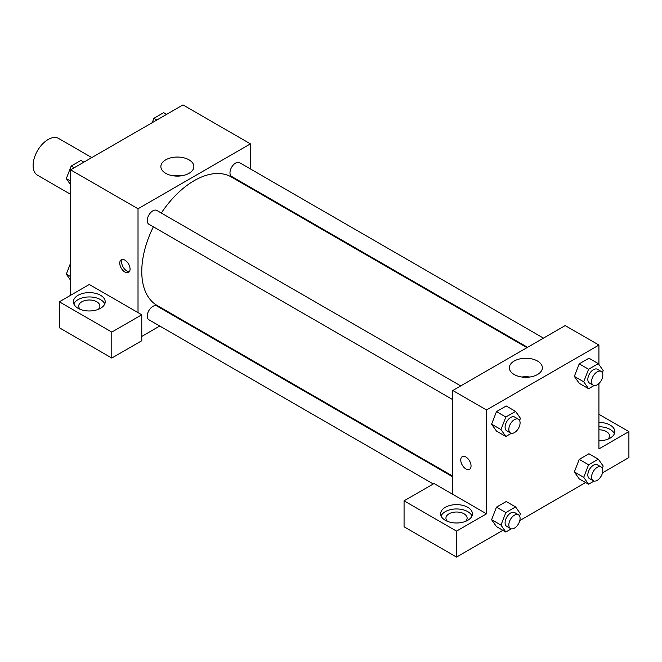 <?xml version="1.0" encoding="UTF-8"?>
<svg xmlns="http://www.w3.org/2000/svg" width="662" height="662" viewBox="0 0 662 662"><rect width="100%" height="100%" fill="white"/><g stroke="black" fill="none" stroke-linecap="round" stroke-linejoin="round"><path stroke-width="0.99" d="M91.77 157.589L58.686 138.49A21.201 12.239 120 0 0 42.351 144.167A21.201 12.239 120 0 0 33.1 165.5A21.201 12.239 120 0 0 37.494 175.207L70.569 194.305M70.569 295.302L70.569 169.828L182.985 104.919L250.435 143.861L250.435 168.951M250.435 187.313L250.435 188M189.034 159.84A16.5 9.525 180 0 1 193.867 166.584A16.5 9.525 180 0 1 177.366 176.109A16.5 9.525 180 0 1 160.866 166.584A16.5 9.525 180 0 1 171.053 157.779A16.5 9.525 180 0 1 189.034 159.84M138.019 312.613L89.304 284.486L59.332 301.798L111.787 332.084L141.767 314.773L138.019 312.613L138.019 208.77L70.569 169.828M138.019 208.77L250.435 143.861M181.363 175.819A16.5 9.525 0 0 0 173.37 175.819M124.903 272.049A7.29 4.204 60 0 1 120.145 265.627A7.29 4.204 60 0 1 121.262 259.785A7.29 4.204 60 0 1 128.552 263.997A7.29 4.204 60 0 1 128.552 272.405A7.29 4.204 60 0 1 124.903 272.049M122.329 259.454A7.29 4.204 -120 0 0 126.798 270.957A7.29 4.204 -120 0 0 129.371 271.643M78.066 295.302A15.896 9.177 180 0 1 95.394 293.316A15.896 9.177 180 0 1 105.208 301.798A15.896 9.177 180 0 1 89.304 310.975A15.896 9.177 180 0 1 73.408 301.798A15.896 9.177 180 0 1 78.066 295.302M104.761 303.957A15.896 9.177 0 0 0 93.607 297.288A15.896 9.177 0 0 0 78.066 299.629A15.896 9.177 0 0 0 73.854 303.957M80.325 309.369A10.6 6.115 180 0 1 78.712 306.125A10.6 6.115 180 0 1 85.249 300.465A10.6 6.115 180 0 1 96.801 301.798A10.6 6.115 180 0 1 99.904 306.125A10.6 6.115 180 0 1 98.29 309.369M59.332 301.798L59.332 327.756L111.787 358.043L141.767 340.74L141.767 314.773M111.787 332.084L111.787 358.043M176.249 316.502L175.645 316.85M159.749 326.027L141.767 336.412M452.783 476.855L156.836 305.985A7.952 4.593 120 0 0 150.713 308.12A7.952 4.593 120 0 0 147.237 316.113A7.952 4.593 120 0 0 148.884 319.754L433.296 483.955M543.469 338.133L239.57 162.678A7.952 4.593 120 0 0 233.446 164.813A7.952 4.593 120 0 0 229.979 172.807A7.952 4.593 120 0 0 231.626 176.448L527.573 347.318M460.735 385.905L156.836 210.45A7.952 4.593 120 0 0 150.713 212.576A7.952 4.593 120 0 0 147.237 220.578A7.952 4.593 120 0 0 148.884 224.219L452.783 399.674M153.369 226.809A74.194 42.831 120 0 0 141.767 271.503A74.194 42.831 120 0 0 157.134 305.472L452.783 476.16M526.977 347.658L231.319 176.969A74.194 42.831 120 0 0 161.321 213.04M452.783 494.34L434.049 483.525L404.068 500.828L456.532 531.114L486.504 513.811L452.783 494.34L452.783 390.489L565.199 325.588L598.92 345.059L598.92 364.481M404.068 500.828L404.068 526.787L456.532 557.081L502.888 530.312M519.811 520.539L585.622 482.548M602.552 472.776L628.9 457.558L628.9 431.599L598.92 448.902L598.92 383.513M598.92 429.803A10.6 6.115 180 0 1 606.417 431.599A10.6 6.115 180 0 1 609.52 435.927A10.6 6.115 180 0 1 607.906 439.171M614.369 433.759A15.896 9.177 0 0 0 598.92 426.75M598.92 422.422A15.896 9.177 180 0 1 614.824 431.599A15.896 9.177 180 0 1 598.92 440.776M447.545 521.383A10.6 6.115 180 0 1 445.931 518.139A10.6 6.115 180 0 1 456.532 512.016A10.6 6.115 180 0 1 467.132 518.139A10.6 6.115 180 0 1 465.518 521.383M471.981 515.971A15.896 9.177 0 0 0 460.826 509.301A15.896 9.177 0 0 0 445.286 511.643A15.896 9.177 0 0 0 441.082 515.971M445.286 507.315A15.896 9.177 180 0 1 462.614 505.329A15.896 9.177 180 0 1 472.428 513.811A15.896 9.177 180 0 1 456.532 522.988A15.896 9.177 180 0 1 440.635 513.811A15.896 9.177 180 0 1 445.286 507.315M456.532 531.114L456.532 557.081M598.92 414.288L628.9 431.599M594.095 481.075L588.584 484.253L583.718 477.327L588.584 464.782L579.217 459.378L588.948 453.751L579.217 459.378L574.351 471.923L579.217 478.849L574.335 471.932M594.095 385.541L588.584 388.718L579.217 383.306L574.335 376.397M588.584 388.718L583.718 381.792L588.584 369.247L579.217 363.835L588.948 358.216L579.217 363.835L574.351 376.38L579.217 383.306M511.354 433.304L505.842 436.481L496.475 431.078L491.601 424.168M505.842 436.481L500.977 429.564L505.842 417.01L496.475 411.607L506.215 405.988L496.475 411.607L491.609 424.152L496.475 431.078M511.354 528.839L505.842 532.025L500.977 525.098L505.842 512.553L496.475 507.142L506.215 501.523L496.475 507.142L491.609 519.687L496.475 526.613L491.601 519.703M486.504 513.811L486.504 409.96L598.92 345.059M537.519 361.038A16.5 9.525 180 0 1 542.352 367.774A16.5 9.525 180 0 1 525.851 377.307A16.5 9.525 180 0 1 509.351 367.774A16.5 9.525 180 0 1 519.538 358.978A16.5 9.525 180 0 1 537.519 361.038M486.504 409.96L452.783 390.489M529.848 377.017A16.5 9.525 0 0 0 521.855 377.017M462.258 456.656A7.29 4.204 -120 0 0 461.141 462.498A7.29 4.204 -120 0 0 465.899 468.919A7.29 4.204 60 0 1 461.141 462.498A7.29 4.204 60 0 1 462.258 456.656A7.29 4.204 60 0 1 469.54 460.868A7.29 4.204 60 0 1 469.54 469.275A7.29 4.204 60 0 1 465.899 468.919A7.29 4.204 -120 0 0 469.54 469.275M505.842 417.01L515.582 411.392L520.448 418.318L519.604 420.511M518.437 419.22L514.688 417.052A7.952 4.593 120 0 0 508.565 419.187A7.952 4.593 120 0 0 505.089 427.18A7.952 4.593 120 0 0 506.736 430.821L510.485 432.989A7.952 4.593 120 0 0 518.437 428.397A7.952 4.593 120 0 0 518.437 419.22A7.952 4.593 120 0 0 512.314 421.346A7.952 4.593 120 0 0 508.838 429.348A7.952 4.593 120 0 0 510.485 432.989M500.977 429.564L491.609 424.152M515.582 411.392L506.215 405.988M588.584 369.247L598.316 363.628L603.19 370.555L602.337 372.739M601.17 371.448L597.43 369.288A7.952 4.593 120 0 0 591.298 371.415A7.952 4.593 120 0 0 587.831 379.417A7.952 4.593 120 0 0 589.478 383.058L593.226 385.218A7.952 4.593 120 0 0 601.17 380.633A7.952 4.593 120 0 0 601.17 371.448A7.952 4.593 120 0 0 595.047 373.583A7.952 4.593 120 0 0 591.58 381.577A7.952 4.593 120 0 0 593.226 385.218M583.718 381.792L574.351 376.38M598.316 363.628L588.948 358.216M505.842 512.553L515.582 506.935L520.448 513.853L519.604 516.046M518.437 514.755L514.688 512.595A7.952 4.593 120 0 0 508.565 514.722A7.952 4.593 120 0 0 505.089 522.723A7.952 4.593 120 0 0 506.736 526.364L510.485 528.524A7.952 4.593 120 0 0 518.437 523.932A7.952 4.593 120 0 0 518.437 514.755A7.952 4.593 120 0 0 512.314 516.89A7.952 4.593 120 0 0 508.838 524.883A7.952 4.593 120 0 0 510.485 528.524M505.842 532.025L496.475 526.613M500.977 525.098L491.609 519.687M515.582 506.935L506.215 501.523M588.584 464.782L598.316 459.163L603.19 466.089L602.337 468.274M601.17 466.991L597.43 464.823A7.952 4.593 120 0 0 591.298 466.958A7.952 4.593 120 0 0 587.831 474.952A7.952 4.593 120 0 0 589.478 478.593L593.226 480.753A7.952 4.593 120 0 0 601.17 476.168A7.952 4.593 120 0 0 601.17 466.991A7.952 4.593 120 0 0 595.047 469.118A7.952 4.593 120 0 0 591.58 477.12A7.952 4.593 120 0 0 593.226 480.753M588.584 484.253L579.217 478.849M583.718 477.327L574.351 471.923M598.316 459.163L588.948 453.751M70.569 184.673L66.308 178.608L71.173 166.063L80.913 160.436L83.867 162.149M70.569 181.065L66.308 178.608M74.136 167.767L71.173 166.063M152.202 122.693L153.915 118.291L163.646 112.672L166.609 114.377M156.869 119.996L153.915 118.291M70.569 280.208L66.308 274.142L70.569 263.153M70.569 276.6L66.308 274.142"/></g></svg>
